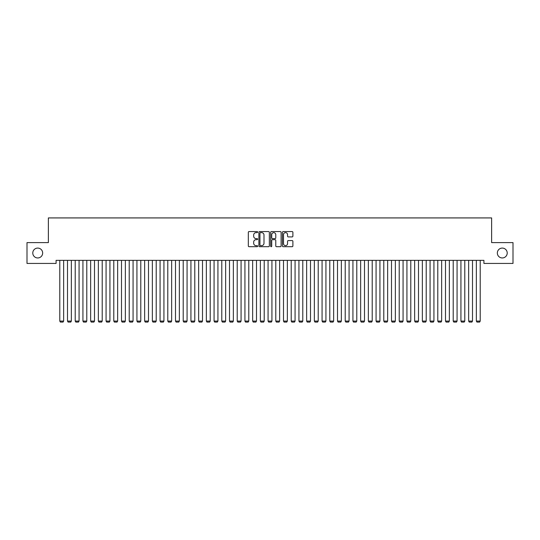 <?xml version="1.0" encoding="UTF-8"?>
<svg xmlns="http://www.w3.org/2000/svg" width="540" height="540" viewBox="0 0 540 540"><rect width="100%" height="100%" fill="white"/><g stroke="black" fill="none" stroke-linecap="round" stroke-linejoin="round"><path stroke-width="0.81" d="M257.654 232.092A0.533 0.533 0 0 0 257.128 231.566L249.082 231.566A0.756 0.756 0 0 0 248.326 232.322L248.326 245.95A0.756 0.756 0 0 0 249.082 246.706L257.128 246.706A0.533 0.533 0 0 0 257.654 246.179A0.533 0.533 0 0 0 257.128 245.646L256.088 245.646A2.423 2.423 0 0 1 253.665 243.223L253.665 242.089A2.423 2.423 0 0 1 256.088 239.666L257.128 239.666A0.533 0.533 0 0 0 257.654 239.132A0.533 0.533 0 0 0 257.128 238.606L256.088 238.606A2.423 2.423 0 0 1 253.665 236.183L253.665 235.049A2.423 2.423 0 0 1 256.088 232.625L257.128 232.625A0.533 0.533 0 0 0 257.654 232.092M497.34 253.024A4.934 4.934 0 0 0 502.274 257.958A4.934 4.934 0 0 0 507.215 253.024A4.934 4.934 0 0 0 502.274 248.083A4.934 4.934 0 0 0 497.34 253.024M32.785 253.024A4.934 4.934 0 0 0 37.726 257.958A4.934 4.934 0 0 0 42.66 253.024A4.934 4.934 0 0 0 37.726 248.083A4.934 4.934 0 0 0 32.785 253.024M292.127 236.905A0.756 0.756 0 0 0 292.889 236.142L292.889 232.322A0.756 0.756 0 0 0 292.127 231.566L283.196 231.566A0.756 0.756 0 0 0 282.44 232.322L282.44 245.95A0.756 0.756 0 0 0 283.196 246.706L292.127 246.706A0.756 0.756 0 0 0 292.889 245.95L292.889 241.333A0.756 0.756 0 0 0 292.127 240.577L288.306 240.577A0.756 0.756 0 0 0 287.55 241.333L287.55 243.621A2.025 2.025 0 0 1 285.525 245.646A2.025 2.025 0 0 1 283.5 243.621L283.5 234.65A2.025 2.025 0 0 1 285.525 232.625A2.025 2.025 0 0 1 287.55 234.65L287.55 236.142A0.756 0.756 0 0 0 288.306 236.905L292.127 236.905M483.914 260.348L56.086 260.348L56.086 263.432L27 263.432L27 242.609L48.37 242.609L48.37 217.924L491.63 217.924L491.63 242.609L513 242.609L513 263.432L483.914 263.432L483.914 260.348M269.339 232.322A0.756 0.756 0 0 0 268.582 231.566L259.646 231.566A0.756 0.756 0 0 0 258.89 232.322L258.89 245.95A0.756 0.756 0 0 0 259.646 246.706L268.582 246.706A0.756 0.756 0 0 0 269.339 245.95L269.339 232.322M271.418 231.566L280.354 231.566A0.756 0.756 0 0 1 281.111 232.322L281.111 245.95A0.756 0.756 0 0 1 280.354 246.706L276.534 246.706A0.756 0.756 0 0 1 275.771 245.95L275.771 240.422A0.756 0.756 0 0 0 275.015 239.666L272.477 239.666A0.756 0.756 0 0 0 271.721 240.422L271.721 246.179A0.533 0.533 0 0 1 271.195 246.706A0.533 0.533 0 0 1 270.662 246.179L270.662 232.322A0.756 0.756 0 0 1 271.418 231.566M260.476 232.625A0.533 0.533 0 0 0 259.949 233.152L259.949 245.12A0.533 0.533 0 0 0 260.476 245.646L261.576 245.646A2.423 2.423 0 0 0 263.999 243.223L263.999 235.049A2.423 2.423 0 0 0 261.576 232.625L260.476 232.625M275.771 234.684A2.025 2.025 0 0 0 273.746 232.659A2.025 2.025 0 0 0 271.721 234.684L271.721 237.85A0.756 0.756 0 0 0 272.477 238.606L275.015 238.606A0.756 0.756 0 0 0 275.771 237.85L275.771 234.684M63.646 260.348L63.646 321.077L59.785 321.077L59.785 260.348M63.646 321.077L63.065 322.076L60.365 322.076L59.785 321.077M71.354 260.348L71.354 321.077L67.5 321.077L67.5 260.348M71.354 321.077L70.781 322.076L68.081 322.076L67.5 321.077M79.07 260.348L79.07 321.077L75.215 321.077L75.215 260.348M79.07 321.077L78.496 322.076L75.796 322.076L75.215 321.077M86.785 260.348L86.785 321.077L82.931 321.077L82.931 260.348M86.785 321.077L86.204 322.076L83.504 322.076L82.931 321.077M94.5 260.348L94.5 321.077L90.646 321.077L90.646 260.348M94.5 321.077L93.919 322.076L91.219 322.076L90.646 321.077M102.215 260.348L102.215 321.077L98.354 321.077L98.354 260.348M102.215 321.077L101.635 322.076L98.935 322.076L98.354 321.077M109.931 260.348L109.931 321.077L106.069 321.077L106.069 260.348M109.931 321.077L109.35 322.076L106.65 322.076L106.069 321.077M117.646 260.348L117.646 321.077L113.785 321.077L113.785 260.348M117.646 321.077L117.065 322.076L114.365 322.076L113.785 321.077M125.354 260.348L125.354 321.077L121.5 321.077L121.5 260.348M125.354 321.077L124.781 322.076L122.081 322.076L121.5 321.077M133.07 260.348L133.07 321.077L129.215 321.077L129.215 260.348M133.07 321.077L132.496 322.076L129.796 322.076L129.215 321.077M140.785 260.348L140.785 321.077L136.931 321.077L136.931 260.348M140.785 321.077L140.204 322.076L137.504 322.076L136.931 321.077M148.5 260.348L148.5 321.077L144.646 321.077L144.646 260.348M148.5 321.077L147.919 322.076L145.22 322.076L144.646 321.077M156.215 260.348L156.215 321.077L152.354 321.077L152.354 260.348M156.215 321.077L155.635 322.076L152.935 322.076L152.354 321.077M163.931 260.348L163.931 321.077L160.07 321.077L160.07 260.348M163.931 321.077L163.35 322.076L160.65 322.076L160.07 321.077M171.646 260.348L171.646 321.077L167.785 321.077L167.785 260.348M171.646 321.077L171.065 322.076L168.365 322.076L167.785 321.077M179.354 260.348L179.354 321.077L175.5 321.077L175.5 260.348M179.354 321.077L178.781 322.076L176.081 322.076L175.5 321.077M187.07 260.348L187.07 321.077L183.215 321.077L183.215 260.348M187.07 321.077L186.496 322.076L183.796 322.076L183.215 321.077M194.785 260.348L194.785 321.077L190.931 321.077L190.931 260.348M194.785 321.077L194.204 322.076L191.504 322.076L190.931 321.077M202.5 260.348L202.5 321.077L198.646 321.077L198.646 260.348M202.5 321.077L201.919 322.076L199.22 322.076L198.646 321.077M210.215 260.348L210.215 321.077L206.354 321.077L206.354 260.348M210.215 321.077L209.635 322.076L206.935 322.076L206.354 321.077M217.931 260.348L217.931 321.077L214.07 321.077L214.07 260.348M217.931 321.077L217.35 322.076L214.65 322.076L214.07 321.077M225.646 260.348L225.646 321.077L221.785 321.077L221.785 260.348M225.646 321.077L225.065 322.076L222.365 322.076L221.785 321.077M233.354 260.348L233.354 321.077L229.5 321.077L229.5 260.348M233.354 321.077L232.781 322.076L230.081 322.076L229.5 321.077M241.07 260.348L241.07 321.077L237.215 321.077L237.215 260.348M241.07 321.077L240.496 322.076L237.796 322.076L237.215 321.077M248.785 260.348L248.785 321.077L244.931 321.077L244.931 260.348M248.785 321.077L248.204 322.076L245.504 322.076L244.931 321.077M256.5 260.348L256.5 321.077L252.646 321.077L252.646 260.348M256.5 321.077L255.919 322.076L253.22 322.076L252.646 321.077M264.215 260.348L264.215 321.077L260.354 321.077L260.354 260.348M264.215 321.077L263.635 322.076L260.935 322.076L260.354 321.077M271.931 260.348L271.931 321.077L268.07 321.077L268.07 260.348M271.931 321.077L271.35 322.076L268.65 322.076L268.07 321.077M279.646 260.348L279.646 321.077L275.785 321.077L275.785 260.348M279.646 321.077L279.065 322.076L276.365 322.076L275.785 321.077M287.354 260.348L287.354 321.077L283.5 321.077L283.5 260.348M287.354 321.077L286.781 322.076L284.081 322.076L283.5 321.077M295.07 260.348L295.07 321.077L291.215 321.077L291.215 260.348M295.07 321.077L294.496 322.076L291.796 322.076L291.215 321.077M302.785 260.348L302.785 321.077L298.931 321.077L298.931 260.348M302.785 321.077L302.204 322.076L299.504 322.076L298.931 321.077M310.5 260.348L310.5 321.077L306.646 321.077L306.646 260.348M310.5 321.077L309.92 322.076L307.22 322.076L306.646 321.077M318.215 260.348L318.215 321.077L314.354 321.077L314.354 260.348M318.215 321.077L317.635 322.076L314.935 322.076L314.354 321.077M325.931 260.348L325.931 321.077L322.07 321.077L322.07 260.348M325.931 321.077L325.35 322.076L322.65 322.076L322.07 321.077M333.646 260.348L333.646 321.077L329.785 321.077L329.785 260.348M333.646 321.077L333.065 322.076L330.365 322.076L329.785 321.077M341.354 260.348L341.354 321.077L337.5 321.077L337.5 260.348M341.354 321.077L340.781 322.076L338.081 322.076L337.5 321.077M349.07 260.348L349.07 321.077L345.215 321.077L345.215 260.348M349.07 321.077L348.496 322.076L345.796 322.076L345.215 321.077M356.785 260.348L356.785 321.077L352.931 321.077L352.931 260.348M356.785 321.077L356.204 322.076L353.504 322.076L352.931 321.077M364.5 260.348L364.5 321.077L360.646 321.077L360.646 260.348M364.5 321.077L363.92 322.076L361.22 322.076L360.646 321.077M372.215 260.348L372.215 321.077L368.354 321.077L368.354 260.348M372.215 321.077L371.635 322.076L368.935 322.076L368.354 321.077M379.931 260.348L379.931 321.077L376.07 321.077L376.07 260.348M379.931 321.077L379.35 322.076L376.65 322.076L376.07 321.077M387.646 260.348L387.646 321.077L383.785 321.077L383.785 260.348M387.646 321.077L387.065 322.076L384.365 322.076L383.785 321.077M395.354 260.348L395.354 321.077L391.5 321.077L391.5 260.348M395.354 321.077L394.781 322.076L392.081 322.076L391.5 321.077M403.07 260.348L403.07 321.077L399.215 321.077L399.215 260.348M403.07 321.077L402.496 322.076L399.796 322.076L399.215 321.077M410.785 260.348L410.785 321.077L406.931 321.077L406.931 260.348M410.785 321.077L410.204 322.076L407.504 322.076L406.931 321.077M418.5 260.348L418.5 321.077L414.646 321.077L414.646 260.348M418.5 321.077L417.92 322.076L415.22 322.076L414.646 321.077M426.215 260.348L426.215 321.077L422.354 321.077L422.354 260.348M426.215 321.077L425.635 322.076L422.935 322.076L422.354 321.077M433.931 260.348L433.931 321.077L430.07 321.077L430.07 260.348M433.931 321.077L433.35 322.076L430.65 322.076L430.07 321.077M441.646 260.348L441.646 321.077L437.785 321.077L437.785 260.348M441.646 321.077L441.065 322.076L438.365 322.076L437.785 321.077M449.354 260.348L449.354 321.077L445.5 321.077L445.5 260.348M449.354 321.077L448.781 322.076L446.081 322.076L445.5 321.077M457.07 260.348L457.07 321.077L453.215 321.077L453.215 260.348M457.07 321.077L456.496 322.076L453.796 322.076L453.215 321.077M464.785 260.348L464.785 321.077L460.931 321.077L460.931 260.348M464.785 321.077L464.204 322.076L461.504 322.076L460.931 321.077M472.5 260.348L472.5 321.077L468.646 321.077L468.646 260.348M472.5 321.077L471.92 322.076L469.22 322.076L468.646 321.077M480.215 260.348L480.215 321.077L476.354 321.077L476.354 260.348M480.215 321.077L479.635 322.076L476.935 322.076L476.354 321.077"/></g></svg>
